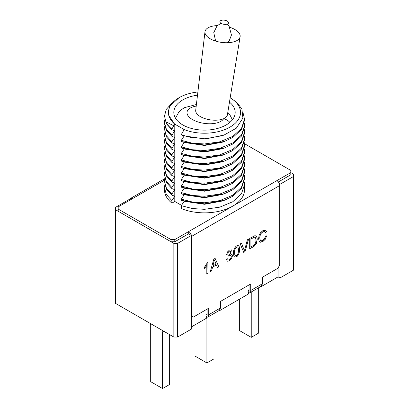 <?xml version="1.0" encoding="UTF-8"?>
<svg xmlns="http://www.w3.org/2000/svg" width="409" height="409" viewBox="0 0 409 409"><rect width="100%" height="100%" fill="white"/><g stroke="black" fill="none" stroke-linecap="round" stroke-linejoin="round"><path stroke-width="0.61" d="M189.408 234.5A1.334 0.772 -120 0 0 188.702 233.723L191.294 235.492L191.294 329.163L177.618 337.057L173.845 337.057L173.845 243.391L115.364 209.628L115.364 303.294L173.845 337.057M189.643 234.541L189.643 234.27M191.294 326.985L206.571 318.166L206.571 315.983L207.087 315.687L207.087 309.153M249.061 284.92L249.061 291.453L248.646 291.694L248.646 293.872L218.835 311.085L218.478 310.917M279.465 184.019L279.961 184.306L293.636 176.407L293.636 270.078L279.961 277.972L278.074 276.883L260.911 286.791L260.548 286.627M115.364 209.628L115.364 207.45L129.04 199.551L129.985 200.098M279.961 184.306L279.961 277.972M278.074 267.9L278.074 276.883M260.911 286.418L260.911 286.791M218.835 310.712L218.835 311.085M244.413 143.631L290.809 170.415L290.809 172.593L293.636 174.229L293.636 176.407M177.618 337.057L177.618 243.391L191.294 235.492M177.618 243.391L173.845 243.391M182 135.144L194.024 137.986A40.021 23.103 180 0 1 181.315 134.52L181.315 134.893L183.892 135.829M164.479 115.962L166.351 123.712L171.882 129.786L171.882 129.07A40.021 23.103 180 0 1 165.875 121.734L164.479 115.957L166.32 109.351L171.754 103.319M243.053 112.756L244.521 119.229L241.474 128.477L232.798 136.381L219.812 141.795L204.5 143.963L192.409 143.201L181.315 140.338L181.315 141.427L184.188 142.47L204.5 145.466L222.266 142.22L224.383 141.458L204.5 145.052L182 141.678M244.521 119.229L244.521 120.312L241.474 129.566L232.798 137.47L224.383 141.458M171.882 129.786L174.755 130.87L171.882 135.231L166.351 129.157L164.479 122.495L164.786 119.771M244.265 123.037L244.521 125.762L241.474 135.011L232.798 142.915L219.812 148.334L204.5 150.497L192.409 149.735L181.315 146.872L181.315 147.961L184.188 149.004L204.5 152L222.266 148.753L224.383 147.992L204.5 151.591L182 148.216M171.882 135.231L171.882 136.32L166.351 130.246L164.479 123.579M244.521 125.762L244.521 126.851L241.474 136.1L232.798 144.004L224.383 147.992M171.882 136.32L174.755 137.404L171.882 141.77L166.351 135.691L164.479 129.029L164.786 126.304M244.265 129.571L244.521 132.296L241.474 141.55L232.798 149.449L219.812 154.868L204.5 157.036L192.409 156.269L181.315 153.406L181.315 154.5L183.892 155.435M171.882 141.77L171.882 142.859L166.351 136.78L164.479 129.029M244.521 132.296L244.521 133.385L241.474 142.639L232.798 150.538L224.383 154.525L204.5 158.125L182 154.75M171.882 142.859L174.755 143.937L171.882 148.303L166.351 142.23L164.479 135.563L164.786 132.838M244.265 136.11L244.521 138.835L241.474 148.084L232.798 155.987L219.812 161.402L204.5 163.569L192.409 162.808L181.315 159.945L181.315 161.034L184.188 162.076L204.5 165.072L222.266 161.826L224.383 161.059L204.5 164.658L182 161.284M171.882 148.303L171.882 149.392L166.351 143.319L164.479 135.563M244.521 138.835L244.521 139.919L241.474 149.173L232.798 157.076L224.383 161.059M171.882 149.392L174.755 150.476L171.882 154.837L166.351 148.764L164.479 142.097L164.786 139.377M244.265 142.644L244.521 145.369L241.474 154.617L232.798 162.521L219.812 167.935L204.5 170.103L192.409 169.341L181.315 166.478L181.315 167.567L184.188 168.61L204.5 171.606L222.266 168.36L224.383 167.598L204.5 171.192L182 167.818M171.882 154.837L171.882 155.926L166.351 149.852L164.479 142.097M244.521 145.369L244.521 146.453L241.474 155.706L232.798 163.61L224.383 167.598M171.882 155.926L174.755 157.01L171.882 161.371L166.351 155.297L164.479 148.636L164.786 145.911M244.265 149.178L244.521 151.903L241.474 161.151L232.798 169.055L219.812 174.474L204.5 176.637L192.409 175.875L181.315 173.012L181.315 174.101L184.188 175.144L204.5 178.14L222.266 174.894L224.383 174.132L204.5 177.726L182 174.357M171.882 161.371L171.882 162.46L166.351 156.386L164.479 148.636M244.521 151.903L244.521 152.992L241.474 162.24L232.798 170.144L224.383 174.132M171.882 162.46L174.755 163.544L171.882 167.91L166.351 161.831L164.479 155.169L164.786 152.445M244.265 155.711L244.521 158.436L241.474 167.685L232.798 175.589L219.812 181.008L204.5 183.176L192.409 182.409L181.315 179.546L181.315 180.635L184.188 181.683L204.5 184.674L222.266 181.427L224.383 180.666L204.5 184.265L182 180.89M171.882 167.91L171.882 168.999L166.351 162.92L164.479 155.169M244.521 158.436L244.521 159.525L241.474 168.779L232.798 176.678L224.383 180.666M171.882 168.999L174.755 170.078L171.882 174.444L166.351 168.365L164.479 161.703L164.786 158.978M244.265 162.25L244.521 164.975L241.474 174.224L232.798 182.128L219.812 187.542L204.5 189.71L192.409 188.948L181.315 186.085L181.315 187.174L184.188 188.217L204.5 191.213L222.266 187.966L224.383 187.199L204.5 190.798L182 187.424M171.882 174.444L171.882 175.533L166.351 169.459L164.479 161.703M244.521 164.975L244.521 166.059L241.474 175.313L232.798 183.217L224.383 187.199M171.882 175.533L174.755 176.616L171.882 180.977L166.351 174.904L164.479 168.237L164.786 165.517M244.265 168.784L244.521 171.509L241.474 180.758L232.798 188.661L219.812 194.076L204.5 196.243L192.409 195.482L181.315 192.619L181.315 193.708L184.188 194.75L204.5 197.746L222.266 194.5L224.383 193.738L204.5 197.332L182 193.958M171.882 180.977L171.882 182.066L166.351 175.993L164.479 168.237M244.521 171.509L244.521 172.593L241.474 181.847L232.798 189.75L224.383 193.738M171.882 182.066L174.755 183.15L171.882 187.511L166.351 181.438L164.479 174.776L164.786 172.051M244.265 175.318L244.521 178.043L241.474 187.291L232.798 195.195L219.812 200.614L204.5 202.777L192.409 202.015L181.315 199.152L181.315 200.241L184.188 201.284L204.5 204.28L222.266 201.034L224.383 200.272L204.5 203.866L182 200.497M171.882 187.511L171.882 188.6L166.351 182.526L164.479 174.776M244.521 178.043L244.521 179.132L241.474 188.38L232.798 196.284L224.383 200.272M171.882 188.6L174.755 189.684L171.882 194.05L166.351 187.971L164.479 181.31L164.786 178.585M244.265 181.852L244.521 184.577L241.474 193.825L232.798 201.729L219.812 207.148L204.5 209.316L192.409 208.549L181.315 205.686L181.315 208.58A40.021 23.103 180 0 0 232.798 206.085L174.786 239.577L171.013 239.577L118.191 209.081L118.191 206.903L132.107 198.871A4.003 2.311 -120 0 0 130.103 198.672A4.003 2.311 -120 0 0 129.367 199.74M244.521 184.577L244.521 189.75A40.021 23.103 180 0 1 232.798 206.085L290.809 172.593L290.809 174.776L278.365 181.954M171.882 194.05L171.882 195.139L166.351 189.06L164.479 181.31M171.882 195.139L174.755 196.218L171.882 200.584L171.882 203.135A40.021 23.103 180 0 1 164.479 189.75L164.786 185.119M171.882 200.584L166.351 194.505L164.479 187.843M194.024 137.986L208.605 138.319L224.096 135.026L236.341 128.181L242.915 118.058L241.893 109.039L236.969 102.547L231.228 98.441M174.663 124.3L174.755 124.147A36.018 20.793 180 0 1 179.03 97.715L169.515 106.488L168.099 114.392L174.755 124.336L173.789 125.798L165.875 121.734M224.096 135.026L222.266 135.686L204.5 138.932L183.886 135.824M224.383 154.525L222.266 155.287L204.5 158.534L183.886 155.43M181.315 140.338L184.188 135.936M181.315 146.872L184.188 142.47M181.315 153.406L184.188 149.004M181.315 159.945L184.188 155.543M181.315 166.478L184.188 162.076M181.315 173.012L184.188 168.61M181.315 179.546L184.188 175.144M181.315 186.085L184.188 181.683M181.315 192.619L184.188 188.217M181.315 199.152L184.188 194.75M181.315 205.686L184.188 201.284M179.03 97.715A36.018 20.793 180 0 1 197.879 91.979M231.514 98.605L230.175 97.833A36.018 20.793 180 0 1 232.133 125.757A36.018 20.793 180 0 1 184.188 129.592L181.315 134.52M171.882 129.07L173.789 125.798M226.591 254.464L227.527 251.908L229.342 250.15L231.336 249.868L230.758 254.199L232.015 254.367L232.465 255.804L231.591 258.646L229.388 260.881L227.384 261.213L226.474 259.597L227.598 258.785L228.212 259.971L229.393 259.812L230.732 258.411L231.279 256.525L230.768 255.349L228.687 256.116L228.815 254.909L230.287 253.636L230.865 251.98L230.482 251.065L229.367 251.198L228.273 252.297L227.711 254.04L226.591 254.464M212.557 267.225L211.565 270.988L210.282 271.729L213.8 259.163L215.119 258.401L218.856 266.78L217.47 267.578L216.412 265.001L212.465 267.174L211.565 270.988M207.22 262.921L207.941 262.501L207.941 273.079L206.821 273.728L206.821 265.482L204.572 268.345L204.572 267.092L207.22 262.921M207.772 317.098L208.743 314.731L208.743 308.197L193.416 317.047L191.53 315.958L191.53 236.448L279.725 185.528L279.725 265.037L277.839 268.304L262.512 277.154L262.512 283.693L261.269 286.213L249.746 292.864L250.717 290.497L250.717 283.964L220.533 301.387L220.533 307.926L219.296 310.446L207.772 317.098L206.571 317.22M233.585 253.084C232.997 249.955 235.778 244.751 238.447 245.732C241.106 247.312 239.188 258.34 234.551 256.903C233.892 256.387 233.57 255.114 233.585 253.084M248.616 239.066L245.022 251.673L243.774 252.394L240.221 243.912L241.535 243.15L244.403 250.87L247.379 239.776L248.616 239.066M249.689 248.979L249.689 238.442L254.475 235.835L255.819 235.814L256.908 236.985L257.266 239.28L256.397 243.447L254.47 246.044L249.689 248.979M266.525 231.606L265.339 232.624L264.408 231.484L262.885 231.831L261.116 233.442L260.119 235.579L259.827 237.772L260.17 239.919L261.233 240.809L262.788 240.405L264.521 238.733L265.472 236.172L266.683 235.829L265.313 239.234L262.885 241.54L260.477 242.235L259.066 241.044L258.58 238.498L259.127 235.313L260.686 232.557L262.905 230.635L265.584 230.257L266.525 231.606L265.242 232.568M248.646 293.008L249.746 292.864M248.575 290.456L249.061 289.275M181.535 205.354L174.786 201.458L174.786 124.126L184.188 129.592M229.475 102.127A30.68 17.715 180 0 1 235.18 112.419A30.68 17.715 180 0 1 216.243 128.784A30.68 17.715 180 0 1 182.808 124.944A30.68 17.715 180 0 1 173.82 112.419A30.68 17.715 180 0 1 197.501 95.174M174.786 201.458L171.882 203.135M171.013 239.577L171.013 241.755L118.191 211.259L118.191 209.081M191.53 236.448A4.003 2.311 60 0 0 188.702 231.545L188.702 233.723L174.786 241.755L171.013 241.755M174.786 239.577L174.786 241.755M279.725 185.528A4.003 2.311 -120 0 0 276.893 180.63M207.087 313.509L206.601 314.695M207.849 262.45L207.941 273.079M207.849 273.023L206.724 273.672M204.474 268.289L206.821 265.482M211.468 270.932L210.19 271.673M215.022 258.35L218.856 266.78M218.759 266.724L217.378 267.522M212.465 267.174L216.412 265.001M216.034 264.091L214.418 259.899L212.91 265.896L216.034 264.091M212.91 265.896L214.418 259.899M231.31 249.853L230.758 254.199M231.796 254.209L232.373 255.748L231.499 258.59L229.291 260.83L227.302 261.162M227.522 258.836L228.12 259.914M230.753 255.334L228.749 255.927M230.482 251.065L229.275 251.141L228.181 252.246L227.711 254.04M227.619 253.984L226.494 254.408M237.644 246.949L237.547 246.898C235.415 247.205 234.444 249.025 234.643 252.358C234.592 254.214 234.838 255.323 235.369 255.681L235.456 255.732C238.866 256.566 239.004 247.92 237.655 246.959C235.512 247.261 234.536 249.076 234.735 252.414C234.689 254.27 234.93 255.374 235.466 255.737M238.396 245.702C240.835 247.363 239.326 257.772 234.633 256.959M248.519 239.009L245.022 251.673M244.93 251.617L243.677 252.338M241.443 243.094L244.403 250.87M255.993 235.896L256.811 236.934L257.169 239.224L256.3 243.391L254.372 245.988L249.689 248.871M250.901 247.036L254.28 244.889L255.098 243.871L255.773 242.154L256.014 239.981L255.543 237.721L254.393 237.189L250.901 238.989L250.901 247.036L250.901 238.989M255.063 237.302L254.301 237.133L250.809 238.938M264.638 231.571L262.793 231.775L261.024 233.386L260.027 235.523L259.735 237.716L260.073 239.868L260.61 240.569M266.571 235.86L265.221 239.178L262.793 241.484L259.94 242.046M265.548 230.236L266.433 231.555M217.353 25.583A17.745 8.308 8 0 0 204.981 31.764A17.745 8.308 8 0 0 210.211 38.768A17.745 8.308 8 0 0 228.743 42.664A17.745 8.308 8 0 0 240.124 36.698A17.745 8.308 8 0 0 234.924 29.53A17.745 8.308 8 0 0 229.935 27.347M240.124 36.698L227.414 114.776A16.007 7.495 -172 0 1 223.57 118.733A16.007 7.495 -172 0 1 200.425 116.637A16.007 7.495 -172 0 1 195.712 110.323L204.981 31.764M227.307 21.104A4.407 2.065 -172 0 1 225.4 24.382A4.407 2.065 -172 0 1 220.001 21.263A4.407 2.065 -172 0 1 227.307 21.104M196.213 106.095A18.676 8.747 8 0 0 194.49 120.599A18.676 8.747 8 0 0 223.57 118.733A10.67 9.295 27.9 0 1 229.873 122.378M239.352 299.24L239.352 330.498L251.238 337.359L251.238 292M258.314 287.921L258.314 333.274L251.238 337.359M195.021 324.833L195.021 356.091L206.903 362.957L206.903 317.277M213.979 313.514L213.979 358.872L206.903 362.957M163.222 330.927L162.572 331.914L163.753 331.234M169.648 334.634L169.648 384.465L162.572 388.55L150.686 381.689L150.686 325.053L150.042 323.314M162.572 331.914L162.572 388.55M208.743 314.731L220.533 307.926M250.717 290.497L262.512 283.693M164.536 180.149L132.107 198.871M164.479 122.495L164.479 123.584M130.103 198.672L164.771 178.661M227.322 42.73L229.331 40.522L231.458 35.046L229.076 26.074L227.118 24.126M220.947 23.262L217.036 25.9L213.764 32.613L215.63 41.089M196.402 104.505L184.643 107.608L181.545 109.54L178.81 112.086L175.517 118.232M232.394 119.796L230.001 115.067L227.813 112.327"/></g></svg>
